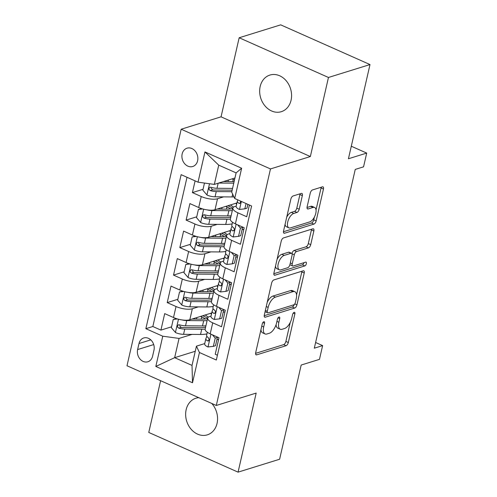 <?xml version="1.0" encoding="UTF-8"?>
<svg xmlns="http://www.w3.org/2000/svg" width="497" height="497" viewBox="0 0 497 497"><rect width="100%" height="100%" fill="white"/><g stroke="black" fill="none" stroke-linecap="round" stroke-linejoin="round"><path stroke-width="0.75" d="M263.832 321.721A2.056 0.975 114 0 0 262.261 323.963L255.688 352.653A2.945 1.392 114 0 0 256.123 354.833A2.945 1.392 114 0 0 256.7 354.846L286.061 345.719A2.945 1.392 114 0 0 288.31 342.514L294.883 313.831A2.056 0.975 114 0 0 294.572 312.302A2.056 0.975 114 0 0 294.168 312.296A2.056 0.975 114 0 0 292.596 314.539L291.745 318.254A9.412 4.448 114 0 1 284.551 328.511L282.103 329.275A9.412 4.448 114 0 1 280.252 329.238A9.412 4.448 114 0 1 278.86 322.255L279.712 318.546A2.056 0.975 114 0 0 279.407 317.018A2.056 0.975 114 0 0 279.003 317.005A2.056 0.975 114 0 0 277.425 319.254L276.574 322.963A9.412 4.448 114 0 1 269.38 333.226L266.932 333.984A9.412 4.448 114 0 1 265.087 333.947A9.412 4.448 114 0 1 263.69 326.97L264.541 323.255A2.056 0.975 114 0 0 264.236 321.727A2.056 0.975 114 0 0 263.832 321.721M260.173 86.503A19.184 15.618 -107.3 0 0 264.969 105.873A19.184 15.618 -107.3 0 0 281.314 111.688A19.184 15.618 -107.3 0 0 291.068 100.239A19.184 15.618 -107.3 0 0 286.278 80.862A19.184 15.618 -107.3 0 0 269.933 75.053A19.184 15.618 -107.3 0 0 260.173 86.503M198.781 397.681A19.184 15.618 -107.3 0 0 195.917 398.221A19.184 15.618 -107.3 0 0 186.158 409.671A19.184 15.618 -107.3 0 0 190.954 429.041A19.184 15.618 -107.3 0 0 207.299 434.856A19.184 15.618 -107.3 0 0 217.052 423.407A19.184 15.618 -107.3 0 0 211.747 403.446M182.163 153.908A9.592 7.809 -107.3 0 0 184.561 163.6A9.592 7.809 -107.3 0 0 192.737 166.501A9.592 7.809 -107.3 0 0 197.613 160.78A9.592 7.809 -107.3 0 0 195.215 151.094A9.592 7.809 -107.3 0 0 187.04 148.187A9.592 7.809 -107.3 0 0 182.163 153.908M302.338 195.601A2.945 1.392 114 0 0 301.903 193.42A2.945 1.392 114 0 0 301.325 193.408L293.087 195.967A2.945 1.392 114 0 0 290.838 199.173L283.545 231.03A2.945 1.392 114 0 0 283.98 233.211A2.945 1.392 114 0 0 284.557 233.223L313.918 224.097A2.945 1.392 114 0 0 316.167 220.892L323.46 189.034A2.945 1.392 114 0 0 323.025 186.853A2.945 1.392 114 0 0 322.447 186.841L312.501 189.935A2.945 1.392 114 0 0 310.252 193.14L307.127 206.777A2.945 1.392 114 0 0 307.562 208.957A2.945 1.392 114 0 0 308.14 208.97L313.073 207.435A7.871 3.721 114 0 1 314.62 207.466A7.871 3.721 114 0 1 315.378 214.735A7.871 3.721 114 0 1 309.768 221.879L290.441 227.887A7.871 3.721 114 0 1 288.894 227.856A7.871 3.721 114 0 1 288.136 220.581A7.871 3.721 114 0 1 293.746 213.443L296.97 212.443A2.945 1.392 114 0 0 299.219 209.231L302.338 195.601L299.927 194.526A2.945 1.392 114 0 0 300.033 193.811M160.612 380.708L148.765 432.44L238.069 472.15L279.612 459.24L301.182 365.04L319.465 359.362L322.615 345.608L314.303 348.192L355.249 169.415L363.555 166.837L366.705 153.082L351.298 146.23M328.461 77.47L239.163 37.76L221.053 116.832L310.352 156.543L328.461 77.47L370.004 64.56L348.428 158.76L366.705 153.082M310.352 156.543L270.474 168.937L216.301 405.471L126.996 365.755L181.169 129.226L270.474 168.937M238.069 472.15L256.179 393.077L216.301 405.471M273.859 279.929A2.945 1.392 114 0 0 271.611 283.135L264.317 314.992A2.945 1.392 114 0 0 264.752 317.173A2.945 1.392 114 0 0 265.33 317.179L294.684 308.059A2.945 1.392 114 0 0 296.933 304.854L304.232 272.996A2.945 1.392 114 0 0 303.797 270.815A2.945 1.392 114 0 0 303.22 270.803L273.859 279.929M273.928 273.008L281.227 241.151A2.945 1.392 114 0 1 283.476 237.945L312.837 228.825A2.945 1.392 114 0 1 313.408 228.837A2.945 1.392 114 0 1 313.849 231.018L310.724 244.648A2.945 1.392 114 0 1 308.475 247.854L296.566 251.557A2.945 1.392 114 0 0 294.317 254.762L292.248 263.808A2.945 1.392 114 0 0 292.683 265.988A2.945 1.392 114 0 0 293.261 266.001L305.655 262.149A2.056 0.975 114 0 1 306.059 262.155A2.056 0.975 114 0 1 306.258 264.056A2.056 0.975 114 0 1 304.791 265.926L274.94 275.201A2.945 1.392 114 0 1 274.363 275.189A2.945 1.392 114 0 1 273.928 273.008M239.163 37.76L280.699 24.85L370.004 64.56M195.104 180.877L192.42 192.594L203.043 189.295M228.185 181.48L227.812 181.598M223.538 196.874L217.531 198.738A11.99 4.044 -167.1 0 1 201.229 196.514L198.707 207.516L189.897 203.596L186.12 220.096L196.744 216.798M221.886 208.982L221.513 209.1M217.239 224.377L211.231 226.241A11.99 4.044 -167.1 0 1 194.93 224.017L192.407 235.019L183.598 231.099L179.821 247.599L190.444 244.3M215.586 236.491L215.213 236.603M210.939 251.88L204.932 253.75A11.99 4.044 -167.1 0 1 188.63 251.519L186.108 262.522L177.299 258.602L173.521 275.108L184.145 271.803M209.287 263.994L208.914 264.106M204.64 279.382L198.632 281.252A11.99 4.044 -167.1 0 1 182.331 279.022L179.808 290.024L170.999 286.104L167.222 302.611L176.031 306.525A11.99 4.044 12.9 0 0 192.333 308.755L198.34 306.885M202.987 291.497L202.614 291.609M177.845 299.306L167.222 302.611M217.431 355.243L215.226 354.262L219.009 337.761L210.2 333.841A11.99 4.044 12.9 0 1 205.155 329.101A22.93 7.735 12.9 0 1 201.732 329.231L200.533 334.462A22.93 7.735 12.9 0 0 206.957 333.891M211.039 316.073L209.709 316.483A11.99 4.044 12.9 0 0 207.678 318.099A11.99 4.044 12.9 0 0 212.716 322.839L221.525 326.759L225.309 310.258L216.499 306.338A11.99 4.044 12.9 0 1 211.455 301.598L213.977 290.596A11.99 4.044 -167.1 0 1 216.009 288.981L217.338 288.564M213.977 290.596A11.99 4.044 -167.1 0 0 219.015 295.336L227.825 299.256L231.608 282.756L222.799 278.836A11.99 4.044 12.9 0 1 217.754 274.095A22.93 7.735 12.9 0 1 214.331 274.226L213.132 279.451A22.93 7.735 12.9 0 0 219.556 278.885M223.638 261.062L222.308 261.478A11.99 4.044 -167.1 0 0 220.277 263.093A11.99 4.044 -167.1 0 0 225.315 267.833L234.124 271.753L237.901 255.247L229.092 251.333A11.99 4.044 12.9 0 1 224.054 246.587L226.576 235.59A11.99 4.044 -167.1 0 1 228.608 233.969L229.931 233.559M226.576 235.59A11.99 4.044 -167.1 0 0 231.614 240.331L240.424 244.244L244.201 227.744L235.392 223.83A11.99 4.044 12.9 0 1 230.353 219.084A22.93 7.735 12.9 0 1 226.924 219.22L225.731 224.445A22.93 7.735 12.9 0 0 232.149 223.874M198.707 207.516A11.99 4.044 12.9 0 0 215.008 209.74L236.951 202.925M192.407 235.019A11.99 4.044 12.9 0 0 208.709 237.243L230.651 230.428M186.108 262.522A11.99 4.044 12.9 0 0 202.409 264.746L224.352 257.931M179.808 290.024A11.99 4.044 12.9 0 0 196.11 292.255L218.053 285.433M152.585 356.225L153.971 350.174A9.294 7.567 -107.3 0 0 151.647 340.787A9.294 7.567 -107.3 0 0 143.726 337.972A9.294 7.567 -107.3 0 0 139.005 343.52L137.619 349.571A9.294 7.567 -107.3 0 0 139.937 358.952A9.294 7.567 -107.3 0 0 147.857 361.766A9.294 7.567 -107.3 0 0 152.585 356.225M198.03 182.175L204.957 151.927L241.641 168.241L234.714 198.489L231.708 192.134L236.118 172.881L218.736 165.153L214.331 184.406L198.03 182.175L181.132 174.664L145.857 328.685L162.755 336.202L179.057 338.426L192.041 334.394M234.714 198.489L251.606 206.007L216.332 360.027L199.44 352.516L192.507 382.771L155.822 366.451L162.755 336.202M236.23 206.056L234.907 206.466A11.99 4.044 -167.1 0 0 232.876 208.081L230.353 219.084M243.865 229.229L242.045 229.794M237.566 256.732L235.746 257.297M231.267 284.241L229.446 284.806M187.015 177.28L152.84 326.517L160.922 330.114L164.7 313.613L173.509 317.527A11.99 4.044 12.9 0 0 189.811 319.757L211.753 312.936M224.967 311.743L223.147 312.309M232.876 208.081A11.99 4.044 -167.1 0 0 237.914 212.828L246.723 216.742L249.407 205.025M182.331 279.022L173.521 275.108M188.63 251.519L179.821 247.599M194.93 224.017L186.12 220.096M201.229 196.514L192.42 192.594M214.331 184.406L234.944 178.001M179.057 338.426L174.646 357.678L192.022 365.407L196.433 346.154L199.44 352.516M195.259 351.273L174.646 357.678L155.822 366.451M218.668 339.246L216.847 339.811M204.739 343.576L196.433 346.154M221.053 116.832L181.169 129.226M322.615 345.608L315.607 342.495M203.64 316.16L203.813 315.409M196.688 318.999L196.315 319.117M171.546 326.815L160.922 330.114M152.84 326.517L145.857 328.685M209.939 288.658L210.113 287.9M216.238 261.155L216.412 260.397M222.538 233.652L222.712 232.894M228.837 206.143L229.011 205.391M192.022 365.407L192.507 382.771M204.957 151.927L218.736 165.153M241.641 168.241L236.118 172.881M260.95 329.673A9.412 4.448 114 0 0 262.671 332.878L265.087 333.947M276.096 324.659A9.412 4.448 114 0 0 277.842 328.163L280.252 329.238M255.582 353.367L283.65 344.645A2.945 1.392 114 0 0 285.899 341.439L290.26 322.385M296.554 294.901L301.816 271.921A2.945 1.392 114 0 0 301.928 271.207M264.205 315.707L292.273 306.984A2.945 1.392 114 0 0 294.311 304.481M267.28 311.308A2.056 0.975 114 0 0 267.585 312.837A2.056 0.975 114 0 0 267.989 312.843L293.758 304.835A2.056 0.975 114 0 0 295.33 302.592L296.231 298.678A9.412 4.448 114 0 0 294.833 291.696A9.412 4.448 114 0 0 292.988 291.664L275.375 297.138A9.412 4.448 114 0 0 268.175 307.394L267.28 311.308L265.355 310.457M265.069 311.7A2.056 0.975 114 0 0 265.168 311.762L267.585 312.837M294.833 291.696L292.422 290.627A9.412 4.448 114 0 0 290.577 290.59L292.988 291.664M267.249 302.188A9.412 4.448 114 0 1 272.959 296.063L290.577 290.59M291.932 253.588A2.945 1.392 114 0 1 294.156 250.482L306.059 246.785A2.945 1.392 114 0 0 308.308 243.58L311.433 229.943A2.945 1.392 114 0 0 311.538 229.229M289.937 264.615A2.945 1.392 114 0 0 290.267 264.913L292.683 265.988M273.822 273.729L302.375 264.851A2.056 0.975 114 0 0 303.934 262.683M284.216 255.396A7.871 3.721 114 0 0 278.6 262.54A7.871 3.721 114 0 0 279.364 269.809A7.871 3.721 114 0 0 280.904 269.84L287.713 267.721A2.945 1.392 114 0 0 289.962 264.516L292.037 255.47A2.945 1.392 114 0 0 291.602 253.29A2.945 1.392 114 0 0 291.025 253.277L284.216 255.396L281.799 254.321A7.871 3.721 114 0 0 277.046 259.397M275.512 266.094A7.871 3.721 114 0 0 276.947 268.734L279.364 269.809M291.602 253.29L289.186 252.215A2.945 1.392 114 0 0 288.608 252.209L291.025 253.277M281.799 254.321L288.608 252.209M286.719 217.17A7.871 3.721 114 0 1 291.335 212.368L294.553 211.368A2.945 1.392 114 0 0 296.802 208.162L299.927 194.526M285.073 224.364A7.871 3.721 114 0 0 286.483 226.781L288.894 227.856M314.62 207.466L312.203 206.392A7.871 3.721 114 0 0 310.662 206.361L313.073 207.435M307.022 207.491L310.662 206.361M316.03 209.883L321.05 187.965A2.945 1.392 114 0 0 321.155 187.245M283.439 231.745L311.501 223.029A2.945 1.392 114 0 0 313.75 219.817L314.377 217.077M177.535 318.962L173.236 319.441L171.347 327.691L175.54 332.586A7.94 2.678 12.9 0 0 183.561 334.326L200.533 334.462M196.719 319.117A9.443 3.187 -167.1 0 1 196.688 318.496L196.905 317.552M181.827 319.894A7.94 2.678 12.9 0 0 186.71 320.571L203.683 320.708A22.93 7.735 12.9 0 0 207.106 320.584M191.991 319.08L201.85 319.161A19.035 6.418 12.9 0 0 207.566 318.596M211.38 314.576A19.035 6.418 12.9 0 0 210.691 313.272M173.236 319.441L176.485 318.652M202.838 315.707A5.548 1.87 12.9 0 0 203.944 316.303A22.93 7.735 12.9 0 1 207.647 318.223M201.229 319.155L201.732 316.956A9.443 3.187 -167.1 0 1 200.62 316.396M205.913 325.808A22.93 7.735 -167.1 0 1 202.484 325.933L185.518 325.796A7.94 2.678 -167.1 0 1 179.51 324.802L178.38 324.808L177.46 326.044L177.671 327.2L178.752 328.107A7.94 2.678 12.9 0 0 184.76 329.095L201.732 329.231M201.732 316.956A19.035 6.418 -167.1 0 1 205.497 318.968M205.609 327.125A19.035 6.418 -167.1 0 1 199.9 327.685L182.927 327.548A4.044 1.367 -167.1 0 1 181.144 327.361L179.628 325.752M208.28 317.192A19.035 6.418 12.9 0 0 205.137 314.992M213.343 346.366L215.499 345.695L217.394 337.444L215.232 338.115L213.343 346.366L207.883 346.968A7.94 2.678 -167.1 0 1 204.665 343.881L205.864 338.656A7.94 2.678 12.9 0 0 207.479 340.874L208.311 340.967L209.144 339.755L208.231 337.575A7.94 2.678 -167.1 0 1 206.622 335.357L207.324 332.269M215.232 338.115L212.412 334.829M216.835 336.792L217.394 337.444M206.845 336.307L205.913 338.507A7.94 2.678 12.9 0 0 205.864 338.656M183.834 291.459L179.535 291.938L177.646 300.188L181.84 305.083A7.94 2.678 12.9 0 0 189.86 306.817L206.833 306.953A22.93 7.735 12.9 0 0 213.256 306.388M203.018 291.615A9.443 3.187 -167.1 0 1 202.987 290.993L203.205 290.049M188.127 292.391A7.94 2.678 12.9 0 0 193.01 293.068L209.982 293.205A22.93 7.735 12.9 0 0 213.406 293.081M198.291 291.577L208.15 291.658A19.035 6.418 12.9 0 0 213.865 291.093M217.68 287.067A19.035 6.418 12.9 0 0 216.99 285.763M179.535 291.938L182.784 291.143M209.138 288.204A5.548 1.87 12.9 0 0 210.243 288.8A22.93 7.735 12.9 0 1 213.946 290.72M207.529 291.652L208.032 289.447A9.443 3.187 -167.1 0 1 206.92 288.894M212.213 298.306A22.93 7.735 -167.1 0 1 208.783 298.43L191.817 298.293A7.94 2.678 -167.1 0 1 185.81 297.299L184.679 297.305L183.76 298.542L183.971 299.697L185.052 300.598A7.94 2.678 12.9 0 0 191.059 301.592L208.032 301.729A22.93 7.735 12.9 0 0 211.455 301.604M208.032 289.447A19.035 6.418 -167.1 0 1 211.797 291.466M211.908 299.616A19.035 6.418 -167.1 0 1 206.193 300.182L189.227 300.045A4.044 1.367 -167.1 0 1 187.444 299.859L185.928 298.25M214.58 289.689A19.035 6.418 12.9 0 0 211.436 287.49M190.134 263.957L185.835 264.435L183.946 272.685L188.139 277.581A7.94 2.678 12.9 0 0 196.16 279.314L213.132 279.451M209.318 264.112A9.443 3.187 -167.1 0 1 209.287 263.491L209.504 262.546M194.426 264.889A7.94 2.678 12.9 0 0 199.309 265.566L216.282 265.702A22.93 7.735 12.9 0 0 219.705 265.572M204.59 264.075L214.449 264.149A19.035 6.418 12.9 0 0 220.165 263.59M223.979 259.564A19.035 6.418 12.9 0 0 223.29 258.26M185.835 264.435L189.084 263.64M215.437 260.701A5.548 1.87 12.9 0 0 216.543 261.298A22.93 7.735 12.9 0 1 220.246 263.211M213.828 264.149L214.331 261.944A9.443 3.187 -167.1 0 1 213.219 261.391M218.512 270.803A22.93 7.735 -167.1 0 1 215.083 270.927L198.11 270.79A7.94 2.678 -167.1 0 1 192.109 269.796L190.978 269.803L190.059 271.039L190.27 272.194L191.351 273.095A7.94 2.678 12.9 0 0 197.359 274.089L214.331 274.226M214.331 261.944A19.035 6.418 -167.1 0 1 218.096 263.963M218.208 272.114A19.035 6.418 -167.1 0 1 212.492 272.679L195.526 272.542A4.044 1.367 -167.1 0 1 193.743 272.356L192.227 270.747M220.879 262.186A19.035 6.418 12.9 0 0 217.736 259.987M196.433 236.454L192.134 236.932L190.245 245.183L194.439 250.078A7.94 2.678 12.9 0 0 202.459 251.811L219.432 251.948A22.93 7.735 12.9 0 0 225.855 251.376M215.617 236.609A9.443 3.187 -167.1 0 1 215.586 235.988L215.804 235.044M200.726 237.38A7.94 2.678 12.9 0 0 205.609 238.057L222.581 238.193A22.93 7.735 12.9 0 0 226.005 238.069M210.89 236.566L220.749 236.647A19.035 6.418 12.9 0 0 226.464 236.087M230.279 232.062A19.035 6.418 12.9 0 0 229.589 230.757M192.134 236.932L195.383 236.137M221.737 233.199A5.548 1.87 12.9 0 0 222.842 233.795A22.93 7.735 12.9 0 1 226.545 235.708M220.128 236.64L220.631 234.441A9.443 3.187 -167.1 0 1 219.519 233.888M224.812 243.294A22.93 7.735 -167.1 0 1 221.382 243.424L204.41 243.288A7.94 2.678 -167.1 0 1 198.409 242.294L197.272 242.3L196.358 243.536L196.57 244.692L197.651 245.593A7.94 2.678 12.9 0 0 203.658 246.587L220.625 246.723A22.93 7.735 12.9 0 0 224.054 246.599M220.631 234.441A19.035 6.418 -167.1 0 1 224.395 236.46M224.507 244.611A19.035 6.418 -167.1 0 1 218.792 245.176L201.825 245.04A4.044 1.367 -167.1 0 1 200.042 244.847L198.527 243.238M227.179 234.683A19.035 6.418 12.9 0 0 224.035 232.484M202.733 208.951L198.433 209.423L196.545 217.674L200.738 222.575A7.94 2.678 12.9 0 0 208.759 224.309L225.731 224.445M221.917 209.1A9.443 3.187 -167.1 0 1 221.886 208.485L222.103 207.535M207.025 209.877A7.94 2.678 12.9 0 0 211.908 210.554L228.881 210.691A22.93 7.735 12.9 0 0 232.304 210.566M217.183 209.063L227.048 209.144A19.035 6.418 12.9 0 0 232.758 208.585M236.578 204.559A19.035 6.418 12.9 0 0 235.889 203.254M198.433 209.423L201.683 208.634M228.036 205.696A5.548 1.87 12.9 0 0 229.142 206.286A22.93 7.735 12.9 0 1 232.844 208.206M226.427 209.138L226.93 206.938A9.443 3.187 -167.1 0 1 225.818 206.385M231.111 215.791A22.93 7.735 -167.1 0 1 227.682 215.915L210.709 215.779A7.94 2.678 -167.1 0 1 204.708 214.791L203.571 214.791L202.658 216.033L202.869 217.189L203.95 218.09A7.94 2.678 12.9 0 0 209.958 219.084L226.924 219.22M226.93 206.938A19.035 6.418 -167.1 0 1 230.695 208.957M230.807 217.108A19.035 6.418 -167.1 0 1 225.091 217.674L208.125 217.531A4.044 1.367 -167.1 0 1 206.342 217.344L204.826 215.735M233.478 207.174A19.035 6.418 12.9 0 0 230.335 204.981M219.643 318.863L221.799 318.192L223.687 309.942L221.532 310.613L219.643 318.863L214.182 319.465A7.94 2.678 -167.1 0 1 210.964 316.378L212.163 311.153A7.94 2.678 12.9 0 0 213.778 313.371L214.996 313.203L215.443 312.246L215.288 311.072L214.53 310.072A7.94 2.678 -167.1 0 1 212.921 307.854L213.623 304.767M221.532 310.613L218.711 307.326M223.134 309.289L223.687 309.942M213.145 308.799L212.213 310.998A7.94 2.678 12.9 0 0 212.163 311.153M225.942 291.36L228.098 290.689L229.987 282.439L227.831 283.11L225.942 291.36L220.482 291.963A7.94 2.678 -167.1 0 1 217.264 288.875L218.463 283.65A7.94 2.678 12.9 0 0 220.072 285.868L221.295 285.7L221.743 284.744L221.587 283.57L220.83 282.569A7.94 2.678 -167.1 0 1 219.214 280.351L219.922 277.264M227.831 283.11L225.011 279.817M229.434 281.787L229.987 282.439M219.444 281.296L218.512 283.495A7.94 2.678 12.9 0 0 218.463 283.65M232.236 263.857L234.398 263.186L236.286 254.936L234.13 255.607L232.236 263.857L226.781 264.46A7.94 2.678 -167.1 0 1 223.563 261.372L224.762 256.148A7.94 2.678 12.9 0 0 226.371 258.365L227.595 258.198L228.042 257.241L227.887 256.067L227.129 255.067A7.94 2.678 -167.1 0 1 225.514 252.849L226.222 249.761M234.13 255.607L231.31 252.314M235.727 254.284L236.286 254.936M225.744 253.793L224.812 255.992A7.94 2.678 12.9 0 0 224.762 256.148M238.535 236.355L240.697 235.684L242.586 227.427L240.43 228.098L238.535 236.355L233.081 236.957A7.94 2.678 -167.1 0 1 229.862 233.87L231.062 228.645A7.94 2.678 12.9 0 0 232.671 230.863L233.894 230.695L234.335 229.738L234.186 228.564L233.428 227.564A7.94 2.678 -167.1 0 1 231.813 225.34L232.521 222.252M240.43 228.098L237.609 224.812M242.027 226.781L242.586 227.427M232.043 226.29L231.111 228.49A7.94 2.678 12.9 0 0 231.062 228.645M204.472 183.058L202.844 190.171L207.038 195.072A7.94 2.678 12.9 0 0 215.058 196.806L232.031 196.942A22.93 7.735 12.9 0 0 233.969 196.911M228.216 181.598A9.443 3.187 -167.1 0 1 228.185 180.976L228.403 180.032M218.674 183.058L233.758 183.176M223.482 181.56L233.348 181.641A19.035 6.418 12.9 0 0 234.112 181.641M234.335 178.193A5.548 1.87 12.9 0 0 234.832 178.485M232.726 181.635L233.23 179.436A9.443 3.187 -167.1 0 1 232.118 178.877M233.23 179.436A19.035 6.418 -167.1 0 1 234.478 180.032M232.155 190.165A19.035 6.418 -167.1 0 1 231.391 190.165L214.424 190.028A4.044 1.367 -167.1 0 1 212.641 189.842L211.126 188.233M232.559 188.4L217.009 188.276A7.94 2.678 -167.1 0 1 211.008 187.282L209.871 187.288L208.957 188.531L209.169 189.68L210.25 190.587A7.94 2.678 12.9 0 0 216.257 191.581L231.807 191.705M246.052 203.534L244.835 208.846L239.38 209.454A7.94 2.678 -167.1 0 1 236.162 206.367L237.361 201.136A7.94 2.678 12.9 0 0 238.97 203.36L239.809 203.447L240.486 202.77L240.486 201.061M244.835 208.846L246.997 208.175L247.873 204.348M237.87 199.893L237.411 200.987A7.94 2.678 12.9 0 0 237.361 201.136M217.531 198.738L215.008 209.74M211.231 226.241L208.709 237.243M204.932 253.75L202.409 264.746M198.632 281.252L196.11 292.255M192.333 308.755L189.811 319.757M212.716 322.839L210.2 333.841M237.914 212.828L235.392 223.83M231.614 240.331L229.092 251.333M225.315 267.833L222.799 278.836M219.015 295.336L216.499 306.338M176.031 306.525L173.509 317.527M153.703 344.57L137.619 349.571M150.765 339.861L139.005 343.52M261.77 326.113L263.69 326.97M278.065 317.813L279.712 318.546M276.935 321.397L278.86 322.255M293.236 313.098L294.883 313.831M285.899 341.439L288.31 342.514M283.65 344.645L286.061 345.719M255.731 354.411L256.7 354.846M262.901 322.528L264.541 323.255M301.816 271.921L304.232 272.996M294.783 303.897L296.933 304.854M292.273 306.984L294.684 308.059M264.354 316.751L265.33 317.179M272.959 296.063L275.375 297.138M266.249 306.537L268.175 307.394M311.433 229.943L313.849 231.018M308.308 243.58L310.724 244.648M306.059 246.785L308.475 247.854M294.156 250.482L296.566 251.557M292.006 253.731L294.317 254.762M290.323 262.95L292.248 263.808M302.375 264.851L304.791 265.926M273.971 274.773L274.94 275.201M296.802 208.162L299.219 209.231M294.553 211.368L296.97 212.443M291.335 212.368L293.746 213.443M307.165 208.535L308.14 208.97M321.05 187.965L323.46 189.034M313.75 219.817L316.167 220.892M311.501 223.029L313.918 224.097M283.582 232.789L284.557 233.223M178.473 319.217L175.435 332.468M203.683 320.708L202.484 325.933M184.76 329.095L183.561 334.326M186.71 320.571L185.518 325.796M181.144 327.361L178.752 328.107M208.019 346.956L210.945 334.177M208.914 340.433L207.479 340.874M184.772 291.714L181.734 304.965M208.032 301.729L206.833 306.953M209.982 293.205L208.783 298.43M191.059 301.592L189.86 306.817M193.01 293.068L191.817 298.293M187.444 299.859L185.052 300.598M191.072 264.205L188.034 277.456M216.282 265.702L215.083 270.927M197.359 274.089L196.16 279.314M199.309 265.566L198.11 270.79M193.743 272.356L191.351 273.095M197.371 236.702L194.333 249.954M220.625 246.723L219.432 251.948M222.581 238.193L221.382 243.424M203.658 246.587L202.459 251.811M205.609 238.057L204.41 243.288M200.042 244.847L197.651 245.593M203.671 209.2L200.633 222.451M228.881 210.691L227.682 215.915M209.958 219.084L208.759 224.309M211.908 210.554L210.709 215.779M206.342 217.344L203.95 218.09M214.319 319.453L217.245 306.674M215.213 312.924L213.778 313.371M220.618 291.95L223.544 279.171M221.513 285.421L220.072 285.868M226.918 264.447L229.844 251.662M227.812 257.918L226.371 258.365M233.217 236.939L236.143 224.159M234.112 230.415L232.671 230.863M209.498 183.747L206.932 194.948M232.664 194.159L232.031 196.942M216.257 191.581L215.058 196.806M218.171 183.213L217.009 188.276M212.641 189.842L210.25 190.587M239.517 209.436L241.349 201.44M240.411 202.913L238.97 203.36M207.678 318.099L205.155 329.101M220.277 263.093L217.754 274.095"/></g></svg>
